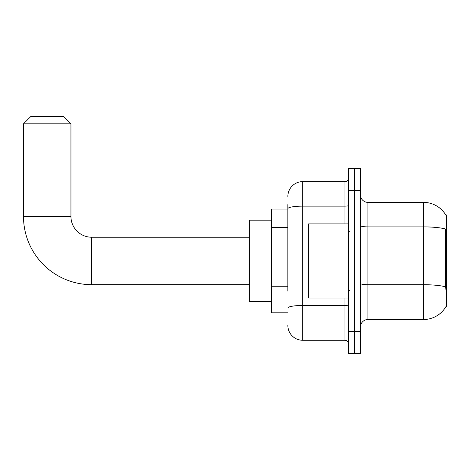 <?xml version="1.0" encoding="UTF-8"?>
<svg xmlns="http://www.w3.org/2000/svg" width="470" height="470" viewBox="0 0 470 470"><rect width="100%" height="100%" fill="white"/><g stroke="black" fill="none" stroke-linecap="round" stroke-linejoin="round"><path stroke-width="0.7" d="M445.772 306.91L445.901 306.687A25.944 25.944 0 0 1 423.517 319.512A25.944 25.944 0 0 0 445.772 306.91L446.5 306.91L446.5 214.984L445.772 214.984M287.857 222.986L287.857 204.603L287.857 209.056L271.548 209.056L271.548 312.838L287.857 312.838M360.508 326.926A7.414 7.414 0 0 1 367.922 319.512L423.517 319.512L423.517 202.382L367.922 202.382A7.414 7.414 0 0 1 360.508 194.968A7.414 7.414 0 0 0 367.922 202.382L367.922 319.512A7.414 7.414 0 0 0 360.508 326.926M354.574 331.373L354.574 353.61L360.508 353.61L360.508 331.373L354.574 331.373L354.574 353.61L348.646 353.61L348.646 331.373L354.574 331.373L354.574 190.52L354.574 331.373M348.646 331.373L348.646 168.284L354.574 168.284L354.574 190.52L354.574 168.284L360.508 168.284L360.508 331.373M445.824 215.078A25.944 25.944 0 0 0 423.517 202.382A25.944 25.944 0 0 1 445.824 215.078M445.901 289.861L445.425 283.416L445.531 229.008A25.944 4.506 180 0 0 423.517 226.887L367.922 226.887A7.414 1.287 -0 0 1 360.508 225.6M287.857 291.183L287.857 204.603M287.857 196.448A14.829 14.829 0 0 1 302.686 181.626L302.686 340.268L344.939 340.268L344.939 298.015M302.686 181.626L344.939 181.626A3.707 3.707 0 0 0 348.646 177.918M348.646 343.975A3.707 3.707 0 0 0 344.939 340.268M302.686 340.268A14.829 14.829 0 0 1 287.857 325.44M348.646 223.879L308.614 223.879L308.614 298.015L348.646 298.015M249.306 284.667L91.703 284.667A68.203 68.203 0 0 1 23.5 216.464L23.5 123.804L30.914 116.39L63.532 116.39L70.947 123.804L23.5 123.804M91.703 284.667L91.703 237.227A20.756 20.756 0 0 1 70.947 216.464L70.947 123.804M271.548 220.172L249.306 220.172L249.306 301.716L271.548 301.716M446.5 231.522L445.425 231.522M446.5 283.416L445.425 283.416M287.857 227.433L271.548 227.433M287.857 286.735L271.548 286.735M445.613 286.853A25.944 4.506 180 0 0 423.517 284.708L367.922 284.708A7.414 1.287 0 0 1 360.508 283.422M360.508 190.52L348.646 190.52M348.646 304.824A3.707 0.646 0 0 1 344.939 305.465L302.686 305.465A14.829 2.573 180 0 0 287.857 308.038M287.857 208.704A14.829 2.573 180 0 1 302.686 206.13L344.939 206.13L344.939 181.626M344.939 223.879L344.939 206.13A3.707 0.646 0 0 0 348.646 205.484M23.5 216.464L70.947 216.464M349.386 231.293L348.646 230.553M349.386 290.601L348.646 291.341M249.306 237.227L91.703 237.227"/></g></svg>
